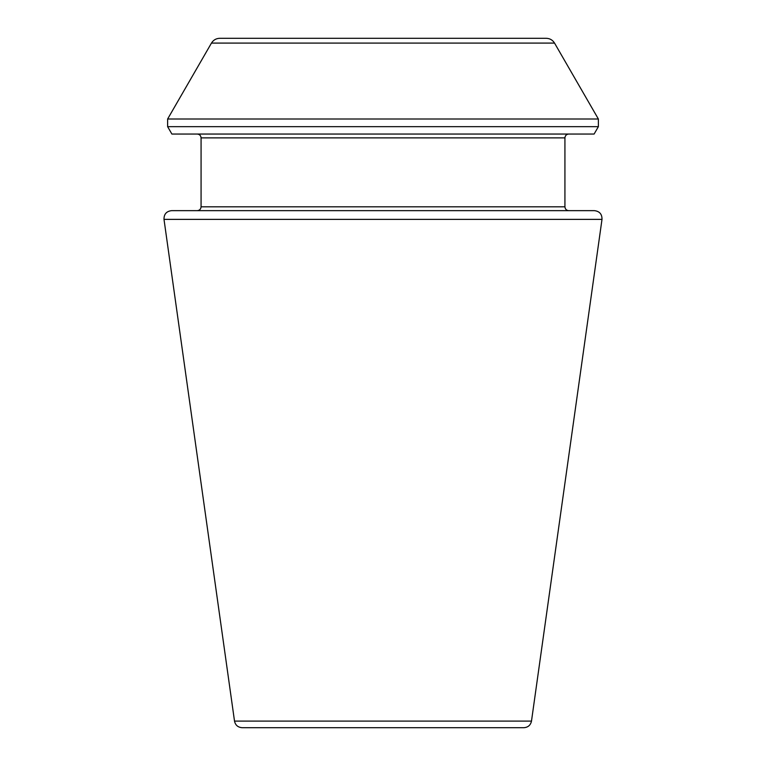 <?xml version="1.0" encoding="UTF-8"?>
<svg xmlns="http://www.w3.org/2000/svg" width="766" height="766" viewBox="0 0 766 766"><rect width="100%" height="100%" fill="white"/><g stroke="black" fill="none" stroke-linecap="round" stroke-linejoin="round"><path stroke-width="1.15" d="M601.999 219.373L531.489 721.103C530.589 725.182 528.061 727.384 523.896 727.7L242.104 727.7C237.9 727.346 235.373 725.143 234.511 721.103L164.001 219.373C163.905 214.183 166.433 211.272 171.584 210.65L594.416 210.65C599.567 211.272 602.095 214.183 601.999 219.373L164.001 219.373M568.755 210.65C566.428 210.42 565.155 209.147 564.925 206.82L564.925 137.88C565.155 135.553 566.428 134.28 568.755 134.05M594.11 134.05L171.89 134.05L167.63 126.668L598.37 126.668L594.11 134.05M546.244 38.3L219.756 38.3L546.244 38.3C549.864 38.415 552.631 40.014 554.536 43.087L598.37 119.008L598.37 126.668M531.489 721.103L234.511 721.103M564.925 206.82L201.075 206.82C200.845 209.147 199.572 210.42 197.245 210.65M564.925 137.88L201.075 137.88C200.845 135.553 199.572 134.28 197.245 134.05M598.37 119.008L167.63 119.008L167.63 126.668M554.536 43.087L211.464 43.087L167.63 119.008M201.075 206.82L201.075 137.88M211.464 43.087C213.369 40.014 216.136 38.415 219.756 38.3"/></g></svg>
